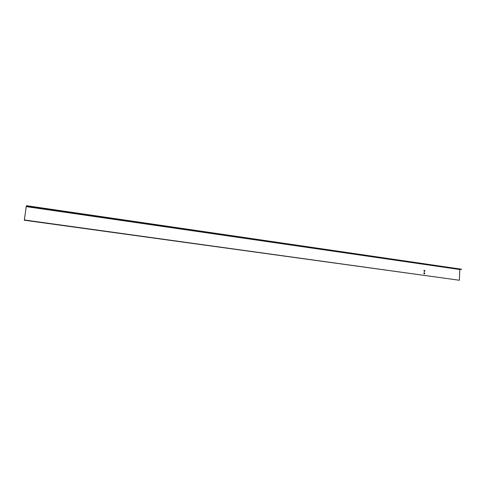 <?xml version="1.0" encoding="UTF-8"?>
<svg xmlns="http://www.w3.org/2000/svg" width="486" height="486" viewBox="0 0 486 486"><rect width="100%" height="100%" fill="white"/><g stroke="black" fill="none" stroke-linecap="round" stroke-linejoin="round"><path stroke-width="0.73" d="M424.946 270.981L424.302 270.277L423.865 270.83L424.509 271.528L424.946 270.981M424.454 271.534L424.825 271L424.235 270.289M424.843 273.351L424.205 272.646L423.768 273.199L424.4 273.904L424.843 273.351M424.345 273.904L424.721 273.369L424.138 272.658M27.963 206.477L33.789 207.322L27.963 206.477M26.226 206.623L24.3 220.225L459.392 280.252L459.768 269.53L26.226 206.623L24.373 219.964L459.392 280.252M26.39 205.93L461.694 269.244L459.768 269.53M26.426 205.675L461.694 269.244"/></g></svg>
